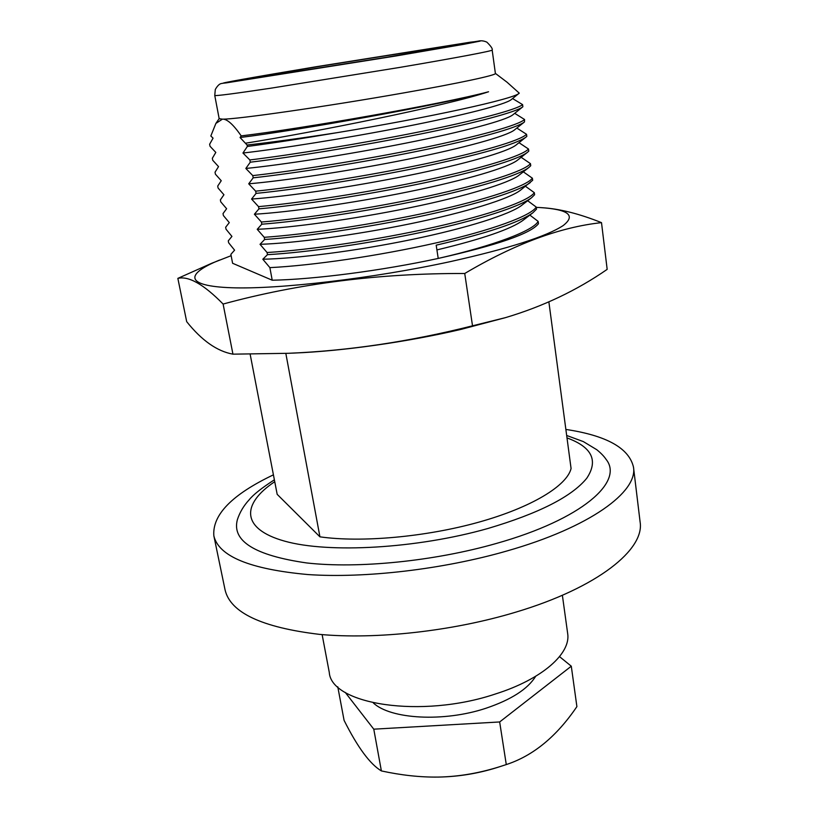 <?xml version="1.0" encoding="UTF-8"?>
<svg xmlns="http://www.w3.org/2000/svg" width="818" height="818" viewBox="0 0 818 818"><rect width="100%" height="100%" fill="white"/><g stroke="black" fill="none" stroke-linecap="round" stroke-linejoin="round"><path stroke-width="1.23" d="M337.773 686.793L344.081 720.361C357.63 747.335 370.063 764.186 381.382 770.924C401.229 775.239 420.043 777.284 437.824 777.08L438.663 777.069C458.694 776.691 478.254 773.491 497.364 767.458L506.281 764.574C533.091 755.822 556.629 736.507 576.894 706.609L571.291 666.2L559.532 656.629M506.281 764.574L499.665 721.957L571.291 666.2M345.237 692.396L373.775 729.175L499.665 721.957M373.284 702.887C390.35 719.216 443.826 722.345 486.004 708.235C511.27 699.687 527.825 689.042 535.667 676.302M322.128 634.604L329.276 672.386C331.137 704.431 421.311 718.899 495.319 694.022C542.579 679.134 571.189 653.285 567.641 633.347L562.375 595.259M633.48 467.098C637.979 491.771 590.136 527.324 506.802 551.015C442.835 569.4 365.073 578.438 308.018 574.563C250.022 569.267 218.631 556.352 213.846 535.821L225.062 589.86C230.308 612.621 261.75 627.447 319.368 634.359C376.014 639.696 452.845 631.199 515.872 612.13C597.999 587.59 644.891 549.277 640.095 521.894L633.48 467.098C629.032 448.09 606.496 435.534 565.872 429.44M213.846 535.821C212.199 514.87 232.056 494.542 273.416 474.839M274.378 479.818C261.586 488.08 253.171 494.757 249.132 499.849C243.682 505.728 239.756 512.354 237.353 519.747C231.719 541.066 254.827 555.463 306.668 562.948C358.049 568.796 434.041 561.25 496.209 543.5C582.181 519.338 624.216 481.649 606.077 459.358C604.103 456.362 600.995 453.141 596.772 449.706L583.326 441.587L566.68 435.483M548.878 301.924L571.076 468.53C566.915 485.739 531.741 507.385 478.673 522.201C425.667 537.017 361.096 542.743 319.93 536.833L277.179 494.338L250.144 354.194M285.83 353.407L319.93 536.833M288.192 353.304L294.286 353.049C342.66 351.096 407.129 342.016 460.8 329.439L505.442 317.65L472.518 325.82C409.706 341.658 348.274 350.82 288.192 353.304L232.946 354.163C217.128 351.321 201.709 340.482 186.688 321.658L177.854 278.365L211.75 263.253L231.136 255.686M219.572 260.063C185.226 273.958 184.377 286.147 231.698 287.752C278.57 289.439 372.977 278.457 450.544 261.576C508.929 248.478 546.465 236.484 563.173 225.574C576.158 215.4 568.469 209.398 540.105 207.567L541.966 207.69C559.451 208.754 579.297 213.743 601.506 222.649L607.171 269.367C576.915 290.359 543.009 306.453 505.442 317.65M601.506 222.649C560.146 227.067 514.553 244.009 464.736 273.488L472.518 325.82M464.736 273.488C379.307 273.232 298.764 283.417 223.109 304.051L232.946 354.163M540.105 207.567L536.281 207.363M223.109 304.051C203.764 284.357 188.672 275.799 177.854 278.365M529.849 215.093L538.152 221.392L538.459 223.723C530.79 233.549 497.375 245.124 438.223 258.437C382.129 270.625 313.754 279.47 272.22 280.216L232.598 263.273L230.881 254.347L234.582 250.165L228.641 242.772L228.273 240.84L231.934 236.422L226.024 229.204L225.656 227.251L229.285 222.608L223.396 215.553L223.017 213.6L226.617 208.723L220.748 201.841L220.369 199.878L223.938 194.756L218.089 188.048L217.711 186.075L221.238 180.727L215.41 174.193L215.032 172.209L218.529 166.616L212.721 160.256L212.343 158.263L215.809 152.424L210.022 146.258L209.633 144.244L213.069 138.16L210.829 135.982L215.88 123.426L222.435 119.142L219.173 118.692L214.756 95.471C215.574 96.095 234.347 93.661 271.065 88.16L399.89 67.393C456.7 57.761 493.254 50.798 492.17 50.041C492.825 48.916 491.056 46.289 486.874 42.158C483.847 40.777 480.933 40.44 478.121 41.145L315.85 66.79C256.106 76.728 211.3 84.683 226.238 82.884L394.317 56.237L463.888 44.295L480.156 41.105L470.432 42.168L315.871 66.779L221.453 83.518C219.48 83.784 217.424 85.767 215.298 89.489L214.756 95.471M538.152 221.392C533.356 230.615 494.389 245.584 438.223 258.437L436.188 245.175C487.375 233.212 519.614 222.414 532.907 212.762L536.516 209.132L536.25 207.077C530.964 215.85 491.751 230.318 435.871 242.956C378.632 255.932 312.118 265.553 269.879 267.629L272.22 280.216M523.326 171.831L532.395 178.212L532.671 180.277L520.647 190.073M532.395 178.212C526.608 186.064 487.998 199.203 431.045 211.729C374.163 224.244 306.218 234.429 264.245 237.312L264.643 239.49C305.666 236.658 367.865 227.547 424.358 215.502C479.951 203.57 519.512 190.942 530.32 182.557M261.402 222.026L261.801 224.214C302.312 221.064 366.985 211.361 422.845 199.541C478.734 187.7 519.185 175.205 528.97 167.404L530.739 165.737L530.463 163.651C524.532 171.044 484.777 183.886 428.059 196.095C371.147 208.375 303.325 218.703 261.402 222.026L254.398 214.234L258.948 208.846C299.787 205.246 365.196 195.226 421.393 183.477C477.395 171.77 518.387 159.571 527.538 152.26L528.786 151.115L528.51 149.019C522.252 155.86 484.072 167.792 426.567 180.042C369.184 192.25 301.443 202.762 258.539 206.637L258.948 208.846M516.843 128.048L526.547 134.305L526.833 136.412L516.138 144.97M526.547 134.305C520.33 140.563 481.69 152.056 423.877 164.142C366.699 176.095 297.956 186.933 255.666 191.167L256.075 193.385C298.212 189.193 364.47 178.825 421.342 167.025C480.636 154.428 515.534 144.459 526.035 137.107M267.067 252.517L267.476 254.674C307.517 252.343 368.908 243.58 424.45 231.678C478.775 220.011 520.095 206.668 531.639 197.67L534.604 194.745L534.328 192.68C528.551 201.034 490.953 214.469 434.297 227.199C376.341 240.155 309.94 249.94 267.067 252.517L260.022 244.316C293.611 243.294 354.93 235.185 410.789 223.672C466.7 212.159 509.583 198.835 520.514 190.185M252.772 175.604L253.181 177.833C295.094 173.252 363.131 162.404 420.135 150.727C477.845 138.907 517.099 127.874 524.471 121.954L524.583 119.51C518.52 125.144 479.062 136.289 421.331 148.119C363.826 159.909 294.817 170.962 252.772 175.604L245.84 168.457L250.277 162.199C292.333 157.158 361.474 145.931 419.133 134.295C477.027 122.628 516.679 111.933 522.866 106.769L522.6 104.622C516.628 109.653 476.454 120.399 418.847 131.974C360.789 143.651 292.006 154.837 249.858 159.95L250.277 162.199M247.353 146.463C272.005 143.232 301.934 138.631 337.149 132.659C301.822 138.13 271.791 142.25 247.077 145.021L247.353 146.463L242.956 153.027C278.365 149.04 345.625 138.385 404.685 126.79C463.837 115.195 505.565 104.448 511.219 99.643M436.924 249.919C482.262 239.02 511.015 229.122 523.183 220.206L523.53 219.94M269.879 267.629L262.813 259.224C296.085 258.652 356.454 250.952 411.761 239.51C467.119 228.069 510.115 214.418 521.874 205.206L522.201 204.95M527.671 200.727L536.25 207.077M525.493 186.31L534.328 192.68M264.245 237.312L257.22 229.316C291.126 227.833 353.448 219.306 409.869 207.731C466.342 196.167 509.072 183.181 519.123 175.124L519.246 175.021M521.148 157.291L530.463 163.651M519.001 142.7L528.51 149.019M514.696 113.334L524.583 119.51M522.845 106.79L522.17 107.322M512.559 98.549L522.6 104.622M495.381 73.385L507.048 82.219L519.256 93.15L511.23 99.632M260.022 244.316L264.643 239.49M262.813 259.224L267.476 254.674M257.22 229.316L261.801 224.214M247.077 145.021L240.052 137.506L241.208 135.89C233.304 124.459 227.046 118.876 222.435 119.142C235.635 119.54 326.719 106.524 403.847 92.884C460.329 82.976 496.587 75.103 495.391 73.456L492.17 50.041M249.858 159.95L242.956 153.027M255.666 191.167L248.713 183.805L253.181 177.833M258.539 206.637L251.566 199.06L256.075 193.385M254.398 214.234C288.611 212.281 351.914 203.334 408.867 191.719C465.892 180.113 508.459 167.516 517.661 160.052L517.896 159.868M251.566 199.06C286.075 196.627 350.349 187.25 407.845 175.625C465.401 163.989 507.794 151.811 516.127 144.98L516.199 144.929M248.713 183.805C283.509 180.87 348.744 171.074 406.75 159.449C464.829 147.813 507.048 136.074 514.532 129.898L514.665 129.786M245.84 168.457C280.942 165.011 347.19 154.786 405.718 143.16C464.327 131.534 506.322 120.287 512.906 114.776L513.101 114.612M337.149 132.659C428.734 117.639 515.084 98.743 519.174 93.211M241.208 135.89C301.934 128.682 442.743 104.029 488.561 91.759C447.446 105.583 314.286 132.24 245.932 143.15M240.052 137.506C296.822 130.624 441.485 104.847 488.561 91.759M381.382 770.924L373.775 729.175M437.824 777.08C459.01 776.742 480.575 772.979 502.528 765.801M274.746 481.7C241.545 503.796 240.523 528.888 284.736 541.168C328.529 553.52 416.607 548.673 487.784 528.53C538.868 513.387 571.864 496.618 586.772 478.233C598.551 460.503 591.966 447.057 566.997 437.906M386.045 57.352L249.378 79.029C236.146 80.665 272.118 74.254 321.903 65.972L449.491 45.665C470.779 42.648 444 47.669 386.045 57.352M532.508 213.058L523.183 220.206M531.301 197.925L521.864 205.206M528.97 167.404L519.133 175.113M527.538 152.26L517.651 160.052M524.471 121.954L514.532 129.888M522.661 106.933L512.896 114.776M455.023 45.287L385.994 57.362L248.447 79.111M219.152 118.62L215.88 123.426"/></g></svg>
